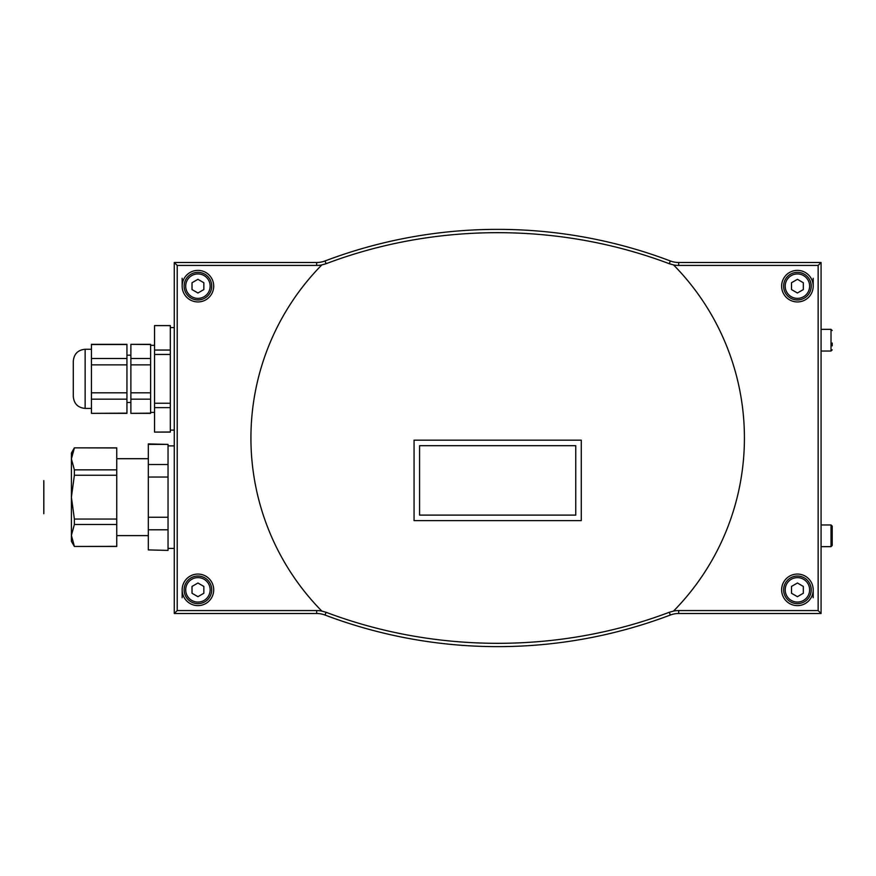 <?xml version="1.0" encoding="UTF-8"?>
<svg xmlns="http://www.w3.org/2000/svg" width="876" height="876" viewBox="0 0 876 876"><rect width="100%" height="100%" fill="white"/><g stroke="black" fill="none" stroke-linecap="round" stroke-linejoin="round"><path stroke-width="1.31" d="M74.372 546.361L71.405 535.411L74.372 524.472L74.372 519.052L71.405 497.163L74.372 475.263L74.372 469.854L71.405 458.904L71.405 452.991L74.372 447.855L116.76 447.855L116.76 546.46L74.372 546.46L116.76 546.361M74.372 524.472L116.76 524.472M74.372 519.052L116.76 519.052M74.372 475.263L116.76 475.263M74.372 469.854L116.76 469.854M74.372 447.855L116.76 447.964M72.314 453.001L74.372 447.964L71.405 458.904L71.405 541.335L74.372 546.46M148.318 549.909L168.039 550.402L148.318 549.909L148.318 529.794L168.039 529.794L168.039 549.909M148.318 444.406L168.039 444.406L148.318 443.913L148.318 529.794M148.318 517.267L168.039 517.267L168.039 529.794M168.039 444.406L168.039 517.267M174.269 262.493L174.269 613.507L316.652 613.507A23.663 23.663 0 0 1 325.029 615.04A487.472 487.472 0 0 0 670.315 615.04A23.663 23.663 0 0 1 678.692 613.507L821.075 613.507L821.075 262.493L678.692 262.493A23.663 23.663 0 0 1 670.315 260.96A487.472 487.472 0 0 0 325.029 260.96A23.663 23.663 0 0 1 316.652 262.493L174.269 262.493L177.204 265.428L316.652 265.428A26.598 26.598 0 0 0 321.82 264.913L326.069 263.72L325.029 260.96M326.069 263.72C435.777 222.197 560.092 222.46 669.275 263.72L673.524 264.913A26.598 26.598 0 0 0 678.692 265.428L818.14 265.428L818.14 610.572L678.692 610.572A26.598 26.598 0 0 0 673.524 611.087L669.275 612.28C559.567 653.803 435.262 653.54 326.069 612.28L321.82 611.087A26.598 26.598 0 0 0 316.652 610.572L177.204 610.572L177.204 265.428M177.204 610.572L174.269 613.507M818.14 265.428L821.075 262.493M818.14 610.572L821.075 613.507M182.153 589.844A15.779 15.779 0 0 0 205.816 603.509A15.779 15.779 0 0 0 205.816 576.178A15.779 15.779 0 0 0 182.153 589.844L182.153 597.728M321.82 264.913A246.736 246.736 0 0 0 321.82 611.087M182.153 286.156A15.779 15.779 0 0 0 205.816 299.822A15.779 15.779 0 0 0 205.816 272.491A15.779 15.779 0 0 0 182.153 286.156L182.153 278.272M673.524 611.087A246.736 246.736 0 0 0 673.524 264.913M581.281 520.629L414.063 520.629L414.063 440.168L581.281 440.168L581.281 520.629L414.063 520.629M781.633 286.156A15.779 15.779 0 0 0 805.307 299.822A15.779 15.779 0 0 0 805.307 272.491A15.779 15.779 0 0 0 781.633 286.156M781.633 589.844A15.779 15.779 0 0 0 805.307 603.509A15.779 15.779 0 0 0 805.307 576.178A15.779 15.779 0 0 0 781.633 589.844M783.615 589.844A13.808 13.808 0 0 0 804.321 601.801A13.808 13.808 0 0 0 804.321 577.886A13.808 13.808 0 0 0 783.615 589.844A13.808 13.808 0 0 0 804.321 601.801A13.808 13.808 0 0 0 804.321 577.886A13.808 13.808 0 0 0 783.615 589.844M803.325 593.26L803.325 586.427L797.412 583.011L791.499 586.427L791.499 593.26L797.412 596.676L803.325 593.26M783.615 286.156A13.808 13.808 0 0 0 804.321 298.114A13.808 13.808 0 0 0 804.321 274.199A13.808 13.808 0 0 0 783.615 286.156A13.808 13.808 0 0 0 804.321 298.114A13.808 13.808 0 0 0 804.321 274.199A13.808 13.808 0 0 0 783.615 286.156M803.325 289.573L803.325 282.74L797.412 279.324L791.499 282.74L791.499 289.573L797.412 292.989L803.325 289.573M184.124 286.156A13.808 13.808 0 0 0 204.831 298.114A13.808 13.808 0 0 0 204.831 274.199A13.808 13.808 0 0 0 184.124 286.156A13.808 13.808 0 0 0 204.831 298.114A13.808 13.808 0 0 0 204.831 274.199A13.808 13.808 0 0 0 184.124 286.156M203.845 289.573L203.845 282.74L197.932 279.324L192.019 282.74L192.019 289.573L197.932 292.989L203.845 289.573M184.124 589.844A13.808 13.808 0 0 0 204.831 601.801A13.808 13.808 0 0 0 204.831 577.886A13.808 13.808 0 0 0 184.124 589.844A13.808 13.808 0 0 0 204.831 601.801A13.808 13.808 0 0 0 204.831 577.886A13.808 13.808 0 0 0 184.124 589.844M203.845 593.26L203.845 586.427L197.932 583.011L192.019 586.427L192.019 593.26L197.932 596.676L203.845 593.26M575.762 515.11L419.582 515.11L419.582 445.687L575.762 445.687L575.762 515.11M170.327 403.234L154.548 403.234L154.548 350.05L170.327 350.05L170.327 432.087L154.548 432.087L170.327 432.021M170.327 350.05L170.327 325.598L154.548 325.598L170.327 325.653M154.548 354.451L170.327 354.451M154.548 403.234L154.548 407.636L170.327 407.636M154.548 432.021L154.548 407.636M154.548 350.05L154.548 325.653M150.606 392.82L130.885 392.82L130.885 358.503L150.606 358.503L150.606 413.352L130.885 413.352L150.606 413.154M150.606 358.503L150.606 344.334L130.885 344.334L150.606 344.531M130.885 364.865L150.606 364.865M130.885 392.82L130.885 399.171L150.606 399.171M130.885 413.154L130.885 399.171M130.885 358.503L130.885 344.531M126.943 358.503L91.443 358.503L91.443 344.334L126.943 344.334L126.943 413.352L91.443 413.352L126.943 413.154M91.443 344.531L126.943 344.531M91.443 358.503L91.443 364.865L126.943 364.865M91.443 413.154L91.443 392.82L126.943 392.82M91.443 399.171L126.943 399.171M91.443 392.82L91.443 364.865M85.136 408.424L85.136 349.261C77.942 349.962 74 353.904 73.299 361.087L73.299 396.587C74 403.77 77.942 407.723 85.136 408.424L91.443 408.424M148.318 477.048L168.039 477.048M148.318 464.521L168.039 464.521M43.844 482.172L43.844 512.142M832.2 532.969L832.2 545.474L832.2 526.148L831.017 524.965L821.075 524.965M832.2 345.878L832.2 343.031M813.191 597.728L813.191 589.844M813.191 286.156L813.191 278.272M316.652 265.428L316.652 262.493M669.275 263.72L670.315 260.96M678.692 265.428L678.692 262.493M678.692 610.572L678.692 613.507M316.652 610.572L316.652 613.507M326.069 612.28L325.029 615.04M669.275 612.28L670.315 615.04M785.192 589.844A12.231 12.231 0 0 0 803.522 600.432A12.231 12.231 0 0 0 803.522 579.255A12.231 12.231 0 0 0 785.192 589.844M785.192 286.156A12.231 12.231 0 0 0 803.522 296.745A12.231 12.231 0 0 0 803.522 275.568A12.231 12.231 0 0 0 785.192 286.156M185.701 286.156A12.231 12.231 0 0 0 204.042 296.745A12.231 12.231 0 0 0 204.042 275.568A12.231 12.231 0 0 0 185.701 286.156M185.701 589.844A12.231 12.231 0 0 0 204.042 600.432A12.231 12.231 0 0 0 204.042 579.255A12.231 12.231 0 0 0 185.701 589.844M821.075 546.657L831.017 546.657L831.017 524.965M821.075 351.035L831.017 351.035L831.017 329.343L821.075 329.343M116.76 535.608L148.318 535.608M116.76 458.706L148.318 458.706M168.039 548.431L174.269 548.431M168.039 445.884L174.269 445.884M170.327 430.116L174.269 430.116M170.327 327.569L174.269 327.569M150.606 412.366L154.548 412.366M150.606 345.319L154.548 345.319M126.943 402.5L130.885 402.5M126.943 355.174L130.885 355.174M85.136 349.261L91.443 349.261M43.8 480.595L43.8 513.719M831.017 546.657L832.2 545.474M831.017 351.035L832.2 349.852M831.017 329.343L832.2 330.526"/></g></svg>
